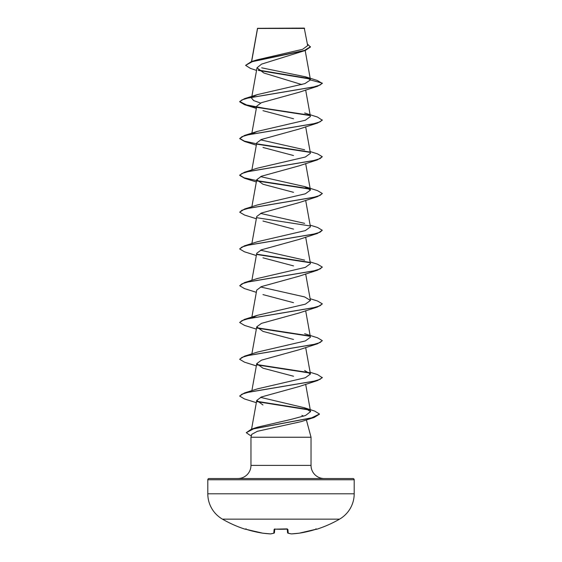 <?xml version="1.0" encoding="UTF-8"?>
<svg xmlns="http://www.w3.org/2000/svg" width="562" height="562" viewBox="0 0 562 562"><rect width="100%" height="100%" fill="white"/><g stroke="black" fill="none" stroke-linecap="round" stroke-linejoin="round"><path stroke-width="0.84" d="M245.517 529.158A0.618 0.618 -157.5 0 1 245.327 529.13L246.5 529.432A117.079 116.629 0 0 0 262.805 533.19L262.805 533.19A117.058 107.735 -77.1 0 0 270.519 533.893L270.54 533.9A117.058 44.63 -84.6 0 0 273.778 533.19L274.108 529.432L275.345 529.13A116.713 107.827 0 0 0 286.655 529.13L287.892 529.432L288.222 533.19A117.058 44.63 84.6 0 0 291.481 533.893L291.46 533.9A117.058 107.735 77.1 0 0 299.195 533.19L299.181 533.19A117.079 116.629 0 0 0 315.5 529.432L316.729 529.256A0.618 0.618 0 0 1 316.251 529.214M245.327 529.13L245.271 529.256A117.114 117.114 0 0 1 222.447 519.148L339.553 519.148A29.28 29.28 0 0 0 354.193 493.794L354.193 479.772L207.807 479.772L207.807 493.794L354.193 493.794M222.447 519.148A29.28 29.28 0 0 1 207.807 493.794M316.729 529.256A117.114 117.114 0 0 0 339.553 519.148M307.681 45.606L304.267 28.1L257.522 28.311M304.583 28.416L257.558 28.458L251.65 61.546M354.193 479.772A1.236 1.236 0 0 0 352.957 478.536L209.043 478.536A1.236 1.236 0 0 0 207.807 479.772M324.169 478.536A13.137 13.137 0 0 1 311.032 465.399L250.968 465.399A13.137 13.137 0 0 1 237.831 478.536M319.462 414.166L314.235 417.426L301.176 421.619L257.368 431.307L251.748 434.356L250.968 437.243L311.032 437.243L311.032 465.399M306.381 419.884L311.032 437.243M301.906 415.409L303.635 416.168M250.968 437.243L250.968 465.399M256.546 70.412L250.469 68.416L245.601 65.354L252.366 61.637L305.229 50.503L261.534 64.138L257.024 67.798L263.859 73.011L301.78 84.567M252.619 96.755L257.34 94.613L304.878 83.619L310.456 79.952L305.447 76.79L317.242 80.436L322.293 83.429L317.495 86.281L299.047 92.28L261.442 102.67L256.743 106.127L251.776 133.707M262.953 110.672L293.533 118.751M304.66 113.004L317.495 117.065L322.293 120.219L317.495 123.064L299.047 129.063L261.442 139.453L256.743 142.91L251.874 169.956M262.953 147.455L293.505 155.534M310.126 151.564L317.495 153.847L322.293 156.7L317.495 159.854L299.047 165.853L261.463 176.229L256.743 179.7L262.967 184.245L293.533 192.323M322.272 193.637L317.495 196.637L299.047 202.636L261.456 213.019L256.743 216.482L251.874 243.529M262.953 221.028L293.54 229.113M310.126 225.137L317.495 227.42L322.286 230.265L317.495 233.42L299.047 239.419L261.442 249.809L256.743 253.272M262.953 257.81L293.526 265.896M322.272 267.203L317.495 270.21L299.047 276.209L261.442 286.599L256.778 290.055M262.953 294.6L293.519 302.679M322.272 303.993L317.495 306.993L299.047 312.992L261.456 323.375L256.743 326.838L262.953 331.383L293.519 339.462M322.279 340.776L317.495 343.775L299.047 349.775L261.449 360.165L256.743 363.628L262.953 368.173L293.547 376.252M310.126 372.276L317.495 374.559L322.293 377.713L317.495 380.565L299.047 386.565L261.463 396.948L256.743 400.411L262.953 404.956M304.316 407.724L314.678 411.075L319.476 414.011L311.741 417.812L251.34 429.206L257.48 427.19L291.067 419.407L305.559 415.501L310.582 411.602L304.316 407.724L260.536 397.348M322.293 377.411L320.038 379.35L313.526 381.296L244.505 392.95L257.34 388.897L305.342 377.741L310.442 374.025L304.653 370.498M304.66 333.716L317.495 337.776L322.293 340.621L320.038 342.567L313.526 344.506L244.505 356.168L257.34 352.107L305.342 340.951L310.435 337.242L305.665 310.716M252.155 317.867L257.34 315.324L305.349 304.168L310.435 300.459L304.66 296.933L260.55 286.978M257.347 278.534L305.349 267.379L310.435 263.669L305.665 237.143M304.66 260.143L260.55 250.188M322.286 230.265L320.038 232.211L313.526 234.15L244.505 245.812L257.347 241.751L305.349 230.596L310.442 226.886L305.665 200.36M304.66 223.36L260.543 213.405M304.66 186.577L317.495 190.63L322.293 193.483L320.038 195.421L313.526 197.367L244.505 209.022L257.34 204.968L305.342 193.813L310.435 190.104L304.66 186.577L260.543 176.623M322.293 156.7L320.038 158.639L313.526 160.584L244.505 172.239L257.34 168.179L305.342 157.023L310.435 153.314L305.665 126.787M304.66 149.787L260.55 139.833M252.626 133.545L257.34 131.396L305.342 120.24L310.435 116.531L305.665 90.004M260.55 103.05L253.687 100.598L251.565 98.139L252.148 97.156M305.447 76.79L261.681 67.819M245.601 65.354L251.298 61.651L256.799 59.909L302.644 49.301L307.667 45.606M310.006 79.01L258.625 70.447M305.229 50.503L310.463 47.018L307.393 43.998M309.543 78.603L258.099 70.025M251.298 61.651L304.464 50.447L310.463 46.716M257.34 94.613L244.505 98.666L313.526 87.012L320.038 85.066L322.293 83.127L310.456 79.952M317.495 86.281L248.474 97.936L241.962 99.881L239.714 101.827L244.505 104.672L256.532 107.307M257.087 107.405L309.852 115.547M317.495 123.064L248.474 134.725L241.962 136.664L239.707 138.61L244.505 141.455L256.335 145.186M257.087 144.188L309.852 152.337M317.495 159.854L248.474 171.508L241.962 173.454L239.707 175.393L244.505 178.245L256.335 181.969M257.101 180.978L309.852 189.12M317.495 196.637L248.474 208.291L241.962 210.237L239.707 212.183L244.505 215.028L256.335 218.751M257.087 217.761L309.845 225.903M317.495 233.42L248.474 245.081L241.962 247.02L239.707 248.966L244.505 251.818L256.335 255.541M257.087 254.544L309.852 262.693M317.495 270.21L248.474 281.864L241.962 283.81L239.707 285.749L244.505 288.601L256.335 292.324M317.495 306.993L248.474 318.654L241.962 320.593L239.707 322.539L244.505 325.384L256.335 329.107M257.094 328.117L309.852 336.259M317.495 343.775L248.474 355.437L241.962 357.376L239.707 359.322L244.505 362.174L256.335 365.897M257.087 364.9L309.845 373.049M317.495 380.565L248.474 392.22L241.962 394.166L239.714 396.105L244.505 398.957L256.335 402.68M257.073 401.661L309.311 410M314.235 417.426L253.525 428.876L246.275 432.691L249.935 435.227L251.397 435.662M244.505 98.666L239.714 101.518L246.507 104.925L264.674 108.333L309.374 115.147M322.293 119.91L320.038 121.856L313.526 123.795L244.505 135.456L239.707 138.61M239.728 138.456L244.414 141.125L256.581 143.795M256.883 143.851L309.381 151.937M244.505 172.239L239.707 175.091L244.168 177.831L256.581 180.578M256.883 180.634L309.374 188.72M244.505 209.022L239.707 212.183M244.505 245.812L239.721 248.811M256.883 254.207L309.374 262.292M310.126 261.92L317.495 264.203L322.286 267.048L320.038 268.994L313.526 270.94L244.505 282.595L239.707 285.749M310.126 298.703L317.495 300.986L322.293 303.838L320.038 305.777L313.526 307.723L244.505 319.378L239.721 322.384M256.883 327.772L309.381 335.865M244.505 356.168L239.728 359.167M256.883 364.562L309.374 372.648M244.505 392.95L239.728 395.957M256.876 401.324L308.587 409.536M251.34 429.206L246.275 432.691M287.259 529.193L287.561 532.636A0.618 0.611 175 0 1 287.561 532.636A0.618 0.618 0 0 0 287.997 533.169A0.618 0.569 107.1 0 1 287.842 533.092M274.741 529.193L274.439 532.636A0.618 0.611 5 0 0 274.439 532.636A0.618 0.611 5 0 1 273.778 533.19A0.618 0.569 72.9 0 0 274.158 533.092M246.086 528.779L245.482 529.151L246.5 529.432L262.805 533.19A0.618 0.618 0 0 0 262.819 533.19L270.54 533.9A0.618 0.569 82.9 0 0 270.786 533.858M274.108 529.432A0.618 0.59 5 0 0 274.67 529.158M287.892 529.432A0.618 0.59 175 0 1 287.33 529.158M287.997 533.169L291.348 533.893A0.618 0.618 0 0 0 291.46 533.9A0.618 0.569 97.1 0 1 291.348 533.893L287.997 533.169A0.618 0.569 107.1 0 0 288.222 533.19A0.618 0.611 175 0 1 287.561 532.643L287.561 532.643M281 529.285L275.345 529.158L287.238 528.891M257.494 28.36L251.516 61.581M305.18 50.524L310.442 79.762M257.017 67.798L251.776 96.924M251.72 97.24L251.558 98.139M305.665 163.577L310.442 190.104M256.743 179.7L251.874 206.739M256.743 253.265L251.874 280.312M305.665 273.933L310.442 300.459M256.743 290.048L251.874 317.101M256.743 326.838L251.874 353.884M305.665 347.499L310.442 374.025M256.743 363.628L251.874 390.667M305.665 384.289L310.582 411.602M256.743 400.411L251.572 429.136M256.335 108.396L244.505 104.672M257.34 315.324L244.505 319.378M257.34 278.534L244.505 282.595M257.34 131.396L244.505 135.456M245.271 529.256L246.03 528.905M246.5 529.432L262.805 533.19M270.54 533.9A0.618 0.618 0 0 0 270.652 533.893L274.003 533.169A0.618 0.618 0 0 0 274.439 532.643M274.762 528.891L274.572 529.235L275.345 529.158M286.655 529.158L287.428 529.235M291.46 533.9L299.181 533.19A0.618 0.618 0 0 0 299.195 533.19L315.5 529.432L316.518 529.151L315.914 528.779M299.181 533.19L316.518 529.151"/></g></svg>
